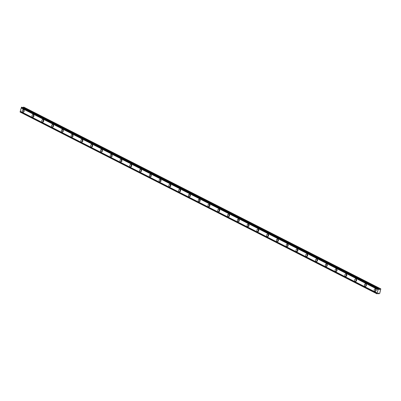 <?xml version="1.0" encoding="UTF-8"?>
<svg xmlns="http://www.w3.org/2000/svg" width="401" height="401" viewBox="0 0 401 401"><rect width="100%" height="100%" fill="white"/><g stroke="black" fill="none" stroke-linecap="round" stroke-linejoin="round"><path stroke-width="0.6" d="M24.07 111.418A0.807 0.612 90.3 0 1 24.08 110.375M376.063 290.62A0.807 0.612 90.3 0 1 376.068 289.582M366.283 285.642A0.807 0.612 90.3 0 1 366.288 284.6M356.504 280.665A0.807 0.612 90.3 0 1 356.509 279.622M346.73 275.682A0.807 0.612 90.3 0 1 346.735 274.645M336.95 270.705A0.807 0.612 90.3 0 1 336.955 269.667M327.171 265.728A0.807 0.612 90.3 0 1 327.181 264.69M317.397 260.75A0.807 0.612 90.3 0 1 317.402 259.713M307.617 255.773A0.807 0.612 90.3 0 1 307.622 254.735M297.843 250.795A0.807 0.612 90.3 0 1 297.848 249.758M288.063 245.818A0.807 0.612 90.3 0 1 288.068 244.78M278.284 240.841A0.807 0.612 90.3 0 1 278.294 239.803M268.51 235.863A0.807 0.612 90.3 0 1 268.515 234.826M258.73 230.886A0.807 0.612 90.3 0 1 258.735 229.848M248.956 225.908A0.807 0.612 90.3 0 1 248.961 224.866M239.176 220.931A0.807 0.612 90.3 0 1 239.181 219.888M229.397 215.949A0.807 0.612 90.3 0 1 229.402 214.911M219.623 210.971A0.807 0.612 90.3 0 1 219.628 209.934M209.843 205.994A0.807 0.612 90.3 0 1 209.848 204.956M200.069 201.016A0.807 0.612 90.3 0 1 200.074 199.979M190.29 196.039A0.807 0.612 90.3 0 1 190.295 195.001M180.51 191.061A0.807 0.612 90.3 0 1 180.515 190.024M170.736 186.084A0.807 0.612 90.3 0 1 170.741 185.046M160.956 181.107A0.807 0.612 90.3 0 1 160.961 180.069M151.177 176.129A0.807 0.612 90.3 0 1 151.187 175.092M141.403 171.152A0.807 0.612 90.3 0 1 141.408 170.109M131.623 166.174A0.807 0.612 90.3 0 1 131.628 165.132M121.849 161.192A0.807 0.612 90.3 0 1 121.854 160.154M112.069 156.215A0.807 0.612 90.3 0 1 112.074 155.177M102.29 151.237A0.807 0.612 90.3 0 1 102.3 150.2M92.516 146.26A0.807 0.612 90.3 0 1 92.521 145.222M82.736 141.282A0.807 0.612 90.3 0 1 82.741 140.245M72.962 136.305A0.807 0.612 90.3 0 1 72.967 135.267M63.183 131.327A0.807 0.612 90.3 0 1 63.188 130.29M53.403 126.35A0.807 0.612 90.3 0 1 53.408 125.312M43.629 121.373A0.807 0.612 90.3 0 1 43.634 120.335M33.849 116.395A0.807 0.612 90.3 0 1 33.854 115.358M380.815 288.885L380.113 288.88L379.426 289.667L378.93 289.131A0.476 0.286 -63 0 1 378.699 288.87L378.298 289.086A0.476 0.286 -63 0 1 378.123 289.682L377.14 292.996A0.476 0.286 -63 0 1 376.965 293.592L377.236 293.808A0.476 0.286 -63 0 1 377.622 293.557L378.479 293.016L378.649 293.818L379.692 293.477L380.815 288.885L23.935 107.192L23.233 107.187L22.867 107.714M23.549 109.714A1.263 0.962 -89.7 0 0 23.203 109.628A1.263 0.962 -89.7 0 0 22.255 110.656A1.263 0.962 -89.7 0 0 22.847 112.074A1.263 0.962 -89.7 0 0 23.193 112.16A1.263 0.962 -89.7 0 0 24.145 111.127A1.263 0.962 -89.7 0 0 23.549 109.714M23.875 109.989A1.263 0.962 -89.7 0 0 23.865 111.799M375.536 288.915A1.263 0.962 -89.7 0 0 375.191 288.83A1.263 0.962 -89.7 0 0 374.243 289.858A1.263 0.962 -89.7 0 0 374.835 291.276A1.263 0.962 -89.7 0 0 375.181 291.362A1.263 0.962 -89.7 0 0 376.133 290.329A1.263 0.962 -89.7 0 0 375.536 288.915M375.862 289.191A1.263 0.962 -89.7 0 0 375.852 291.001M365.757 283.938A1.263 0.962 -89.7 0 0 365.416 283.853A1.263 0.962 -89.7 0 0 364.464 284.88A1.263 0.962 -89.7 0 0 365.06 286.299A1.263 0.962 -89.7 0 0 365.401 286.384A1.263 0.962 -89.7 0 0 366.354 285.352A1.263 0.962 -89.7 0 0 365.757 283.938M366.088 284.214A1.263 0.962 -89.7 0 0 366.078 286.023M355.983 278.961A1.263 0.962 -89.7 0 0 355.637 278.875A1.263 0.962 -89.7 0 0 354.685 279.903A1.263 0.962 -89.7 0 0 355.281 281.317A1.263 0.962 -89.7 0 0 355.622 281.402A1.263 0.962 -89.7 0 0 356.574 280.374A1.263 0.962 -89.7 0 0 355.983 278.961M356.309 279.236A1.263 0.962 -89.7 0 0 356.299 281.046M346.203 273.978A1.263 0.962 -89.7 0 0 345.862 273.893A1.263 0.962 -89.7 0 0 344.91 274.926A1.263 0.962 -89.7 0 0 345.502 276.339A1.263 0.962 -89.7 0 0 345.847 276.424A1.263 0.962 -89.7 0 0 346.8 275.397A1.263 0.962 -89.7 0 0 346.203 273.978M346.529 274.259A1.263 0.962 -89.7 0 0 346.519 276.068M336.424 269.001A1.263 0.962 -89.7 0 0 336.083 268.916A1.263 0.962 -89.7 0 0 335.131 269.948A1.263 0.962 -89.7 0 0 335.727 271.362A1.263 0.962 -89.7 0 0 336.068 271.447A1.263 0.962 -89.7 0 0 337.02 270.419A1.263 0.962 -89.7 0 0 336.424 269.001M336.755 269.282A1.263 0.962 -89.7 0 0 336.745 271.091M326.65 264.023A1.263 0.962 -89.7 0 0 326.304 263.938A1.263 0.962 -89.7 0 0 325.356 264.971A1.263 0.962 -89.7 0 0 325.948 266.384A1.263 0.962 -89.7 0 0 326.294 266.47A1.263 0.962 -89.7 0 0 327.246 265.442A1.263 0.962 -89.7 0 0 326.65 264.023M326.975 264.304A1.263 0.962 -89.7 0 0 326.965 266.114M316.87 259.046A1.263 0.962 -89.7 0 0 316.529 258.961A1.263 0.962 -89.7 0 0 315.577 259.993A1.263 0.962 -89.7 0 0 316.173 261.407A1.263 0.962 -89.7 0 0 316.514 261.492A1.263 0.962 -89.7 0 0 317.467 260.46A1.263 0.962 -89.7 0 0 316.87 259.046M317.201 259.327A1.263 0.962 -89.7 0 0 317.191 261.136M307.096 254.069A1.263 0.962 -89.7 0 0 306.75 253.983A1.263 0.962 -89.7 0 0 305.798 255.016A1.263 0.962 -89.7 0 0 306.394 256.429A1.263 0.962 -89.7 0 0 306.735 256.515A1.263 0.962 -89.7 0 0 307.687 255.482A1.263 0.962 -89.7 0 0 307.096 254.069M307.422 254.349A1.263 0.962 -89.7 0 0 307.412 256.159M297.316 249.091A1.263 0.962 -89.7 0 0 296.976 249.006A1.263 0.962 -89.7 0 0 296.023 250.039A1.263 0.962 -89.7 0 0 296.615 251.452A1.263 0.962 -89.7 0 0 296.961 251.537A1.263 0.962 -89.7 0 0 297.913 250.505A1.263 0.962 -89.7 0 0 297.316 249.091M297.642 249.372A1.263 0.962 -89.7 0 0 297.632 251.181M287.537 244.114A1.263 0.962 -89.7 0 0 287.196 244.029A1.263 0.962 -89.7 0 0 286.244 245.061A1.263 0.962 -89.7 0 0 286.84 246.475A1.263 0.962 -89.7 0 0 287.181 246.56A1.263 0.962 -89.7 0 0 288.134 245.527A1.263 0.962 -89.7 0 0 287.537 244.114M287.868 244.394A1.263 0.962 -89.7 0 0 287.858 246.204M277.763 239.136A1.263 0.962 -89.7 0 0 277.417 239.051A1.263 0.962 -89.7 0 0 276.464 240.084A1.263 0.962 -89.7 0 0 277.061 241.497A1.263 0.962 -89.7 0 0 277.407 241.582A1.263 0.962 -89.7 0 0 278.354 240.55A1.263 0.962 -89.7 0 0 277.763 239.136M278.088 239.417A1.263 0.962 -89.7 0 0 278.078 241.227M267.983 234.159A1.263 0.962 -89.7 0 0 267.642 234.074A1.263 0.962 -89.7 0 0 266.69 235.101A1.263 0.962 -89.7 0 0 267.287 236.52A1.263 0.962 -89.7 0 0 267.627 236.605A1.263 0.962 -89.7 0 0 268.58 235.572A1.263 0.962 -89.7 0 0 267.983 234.159M268.314 234.435A1.263 0.962 -89.7 0 0 268.304 236.244M258.204 229.182A1.263 0.962 -89.7 0 0 257.863 229.096A1.263 0.962 -89.7 0 0 256.911 230.124A1.263 0.962 -89.7 0 0 257.507 231.542A1.263 0.962 -89.7 0 0 257.848 231.628A1.263 0.962 -89.7 0 0 258.8 230.595A1.263 0.962 -89.7 0 0 258.204 229.182M258.535 229.457A1.263 0.962 -89.7 0 0 258.525 231.267M248.43 224.204A1.263 0.962 -89.7 0 0 248.084 224.119A1.263 0.962 -89.7 0 0 247.136 225.146A1.263 0.962 -89.7 0 0 247.728 226.565A1.263 0.962 -89.7 0 0 248.074 226.65A1.263 0.962 -89.7 0 0 249.026 225.618A1.263 0.962 -89.7 0 0 248.43 224.204M248.755 224.48A1.263 0.962 -89.7 0 0 248.745 226.289M238.65 219.227A1.263 0.962 -89.7 0 0 238.309 219.141A1.263 0.962 -89.7 0 0 237.357 220.169A1.263 0.962 -89.7 0 0 237.953 221.583A1.263 0.962 -89.7 0 0 238.294 221.668A1.263 0.962 -89.7 0 0 239.247 220.64A1.263 0.962 -89.7 0 0 238.65 219.227M238.981 219.502A1.263 0.962 -89.7 0 0 238.971 221.312M228.876 214.244A1.263 0.962 -89.7 0 0 228.53 214.159A1.263 0.962 -89.7 0 0 227.578 215.192A1.263 0.962 -89.7 0 0 228.174 216.605A1.263 0.962 -89.7 0 0 228.52 216.69A1.263 0.962 -89.7 0 0 229.467 215.663A1.263 0.962 -89.7 0 0 228.876 214.244M229.202 214.525A1.263 0.962 -89.7 0 0 229.192 216.334M219.096 209.267A1.263 0.962 -89.7 0 0 218.756 209.182A1.263 0.962 -89.7 0 0 217.803 210.214A1.263 0.962 -89.7 0 0 218.4 211.628A1.263 0.962 -89.7 0 0 218.74 211.713A1.263 0.962 -89.7 0 0 219.693 210.685A1.263 0.962 -89.7 0 0 219.096 209.267M219.422 209.548A1.263 0.962 -89.7 0 0 219.412 211.357M209.317 204.289A1.263 0.962 -89.7 0 0 208.976 204.204A1.263 0.962 -89.7 0 0 208.024 205.237A1.263 0.962 -89.7 0 0 208.62 206.65A1.263 0.962 -89.7 0 0 208.961 206.736A1.263 0.962 -89.7 0 0 209.913 205.708A1.263 0.962 -89.7 0 0 209.317 204.289M209.648 204.57A1.263 0.962 -89.7 0 0 209.638 206.38M199.543 199.312A1.263 0.962 -89.7 0 0 199.197 199.227A1.263 0.962 -89.7 0 0 198.249 200.259A1.263 0.962 -89.7 0 0 198.841 201.673A1.263 0.962 -89.7 0 0 199.187 201.758A1.263 0.962 -89.7 0 0 200.139 200.726A1.263 0.962 -89.7 0 0 199.543 199.312M199.868 199.593A1.263 0.962 -89.7 0 0 199.858 201.402M189.763 194.335A1.263 0.962 -89.7 0 0 189.422 194.249A1.263 0.962 -89.7 0 0 188.47 195.282A1.263 0.962 -89.7 0 0 189.066 196.696A1.263 0.962 -89.7 0 0 189.407 196.781A1.263 0.962 -89.7 0 0 190.36 195.748A1.263 0.962 -89.7 0 0 189.763 194.335M190.094 194.615A1.263 0.962 -89.7 0 0 190.084 196.425M179.989 189.357A1.263 0.962 -89.7 0 0 179.643 189.272A1.263 0.962 -89.7 0 0 178.691 190.305A1.263 0.962 -89.7 0 0 179.287 191.718A1.263 0.962 -89.7 0 0 179.628 191.803A1.263 0.962 -89.7 0 0 180.58 190.771A1.263 0.962 -89.7 0 0 179.989 189.357M180.315 189.638A1.263 0.962 -89.7 0 0 180.305 191.447M170.209 184.38A1.263 0.962 -89.7 0 0 169.869 184.295A1.263 0.962 -89.7 0 0 168.916 185.327A1.263 0.962 -89.7 0 0 169.508 186.741A1.263 0.962 -89.7 0 0 169.854 186.826A1.263 0.962 -89.7 0 0 170.806 185.793A1.263 0.962 -89.7 0 0 170.209 184.38M170.535 184.66A1.263 0.962 -89.7 0 0 170.525 186.47M160.43 179.402A1.263 0.962 -89.7 0 0 160.089 179.317A1.263 0.962 -89.7 0 0 159.137 180.345A1.263 0.962 -89.7 0 0 159.733 181.763A1.263 0.962 -89.7 0 0 160.074 181.848A1.263 0.962 -89.7 0 0 161.027 180.816A1.263 0.962 -89.7 0 0 160.43 179.402M160.761 179.683A1.263 0.962 -89.7 0 0 160.751 181.493M150.656 174.425A1.263 0.962 -89.7 0 0 150.31 174.34A1.263 0.962 -89.7 0 0 149.362 175.367A1.263 0.962 -89.7 0 0 149.954 176.786A1.263 0.962 -89.7 0 0 150.3 176.871A1.263 0.962 -89.7 0 0 151.247 175.839A1.263 0.962 -89.7 0 0 150.656 174.425M150.982 174.701A1.263 0.962 -89.7 0 0 150.971 176.51M140.876 169.448A1.263 0.962 -89.7 0 0 140.535 169.362A1.263 0.962 -89.7 0 0 139.583 170.39A1.263 0.962 -89.7 0 0 140.18 171.808A1.263 0.962 -89.7 0 0 140.52 171.894A1.263 0.962 -89.7 0 0 141.473 170.861A1.263 0.962 -89.7 0 0 140.876 169.448M141.207 169.723A1.263 0.962 -89.7 0 0 141.197 171.533M131.102 164.47A1.263 0.962 -89.7 0 0 130.756 164.385A1.263 0.962 -89.7 0 0 129.804 165.412A1.263 0.962 -89.7 0 0 130.4 166.831A1.263 0.962 -89.7 0 0 130.741 166.911A1.263 0.962 -89.7 0 0 131.693 165.884A1.263 0.962 -89.7 0 0 131.102 164.47M131.428 164.746A1.263 0.962 -89.7 0 0 131.418 166.555M121.323 159.488A1.263 0.962 -89.7 0 0 120.982 159.403A1.263 0.962 -89.7 0 0 120.029 160.435A1.263 0.962 -89.7 0 0 120.621 161.849A1.263 0.962 -89.7 0 0 120.967 161.934A1.263 0.962 -89.7 0 0 121.919 160.906A1.263 0.962 -89.7 0 0 121.323 159.488M121.648 159.768A1.263 0.962 -89.7 0 0 121.638 161.578M111.543 154.51A1.263 0.962 -89.7 0 0 111.202 154.425A1.263 0.962 -89.7 0 0 110.25 155.458A1.263 0.962 -89.7 0 0 110.846 156.871A1.263 0.962 -89.7 0 0 111.187 156.956A1.263 0.962 -89.7 0 0 112.14 155.929A1.263 0.962 -89.7 0 0 111.543 154.51M111.874 154.791A1.263 0.962 -89.7 0 0 111.864 156.601M101.769 149.533A1.263 0.962 -89.7 0 0 101.423 149.448A1.263 0.962 -89.7 0 0 100.471 150.48A1.263 0.962 -89.7 0 0 101.067 151.894A1.263 0.962 -89.7 0 0 101.413 151.979A1.263 0.962 -89.7 0 0 102.36 150.951A1.263 0.962 -89.7 0 0 101.769 149.533M102.095 149.814A1.263 0.962 -89.7 0 0 102.085 151.623M91.989 144.555A1.263 0.962 -89.7 0 0 91.649 144.47A1.263 0.962 -89.7 0 0 90.696 145.503A1.263 0.962 -89.7 0 0 91.293 146.916A1.263 0.962 -89.7 0 0 91.634 147.002A1.263 0.962 -89.7 0 0 92.586 145.974A1.263 0.962 -89.7 0 0 91.989 144.555M92.315 144.836A1.263 0.962 -89.7 0 0 92.31 146.646M82.21 139.578A1.263 0.962 -89.7 0 0 81.869 139.493A1.263 0.962 -89.7 0 0 80.917 140.525A1.263 0.962 -89.7 0 0 81.513 141.939A1.263 0.962 -89.7 0 0 81.854 142.024A1.263 0.962 -89.7 0 0 82.806 140.992A1.263 0.962 -89.7 0 0 82.21 139.578M82.541 139.859A1.263 0.962 -89.7 0 0 82.531 141.668M72.436 134.601A1.263 0.962 -89.7 0 0 72.09 134.515A1.263 0.962 -89.7 0 0 71.142 135.548A1.263 0.962 -89.7 0 0 71.734 136.962A1.263 0.962 -89.7 0 0 72.08 137.047A1.263 0.962 -89.7 0 0 73.032 136.014A1.263 0.962 -89.7 0 0 72.436 134.601M72.761 134.881A1.263 0.962 -89.7 0 0 72.751 136.691M62.656 129.623A1.263 0.962 -89.7 0 0 62.315 129.538A1.263 0.962 -89.7 0 0 61.363 130.571A1.263 0.962 -89.7 0 0 61.96 131.984A1.263 0.962 -89.7 0 0 62.3 132.069A1.263 0.962 -89.7 0 0 63.253 131.037A1.263 0.962 -89.7 0 0 62.656 129.623M62.987 129.904A1.263 0.962 -89.7 0 0 62.977 131.713M52.882 124.646A1.263 0.962 -89.7 0 0 52.536 124.561A1.263 0.962 -89.7 0 0 51.584 125.593A1.263 0.962 -89.7 0 0 52.18 127.007A1.263 0.962 -89.7 0 0 52.526 127.092A1.263 0.962 -89.7 0 0 53.473 126.059A1.263 0.962 -89.7 0 0 52.882 124.646M53.208 124.927A1.263 0.962 -89.7 0 0 53.198 126.736M43.102 119.668A1.263 0.962 -89.7 0 0 42.762 119.583A1.263 0.962 -89.7 0 0 41.809 120.611A1.263 0.962 -89.7 0 0 42.406 122.029A1.263 0.962 -89.7 0 0 42.747 122.115A1.263 0.962 -89.7 0 0 43.699 121.082A1.263 0.962 -89.7 0 0 43.102 119.668M43.428 119.944A1.263 0.962 -89.7 0 0 43.418 121.754M33.323 114.691A1.263 0.962 -89.7 0 0 32.982 114.606A1.263 0.962 -89.7 0 0 32.03 115.633A1.263 0.962 -89.7 0 0 32.626 117.052A1.263 0.962 -89.7 0 0 32.967 117.137A1.263 0.962 -89.7 0 0 33.92 116.105A1.263 0.962 -89.7 0 0 33.323 114.691M33.654 114.967A1.263 0.962 -89.7 0 0 33.644 116.776M376.965 293.808L20.085 111.899A0.476 0.286 -63 0 0 20.261 111.303L377.14 292.996M378.699 288.87L21.824 107.182L21.418 107.398A0.476 0.286 -63 0 1 21.243 107.989L20.261 111.303M376.965 293.592L20.085 111.899M21.243 107.989L378.123 289.682M21.418 107.398L378.298 289.086M378.424 288.87L21.549 107.182M23.233 107.187L380.113 288.88M377.847 293.407L378.649 293.818M20.05 112.024L376.925 293.712M21.459 107.273L378.333 288.966M379.627 289.572L379.075 289.286"/></g></svg>
